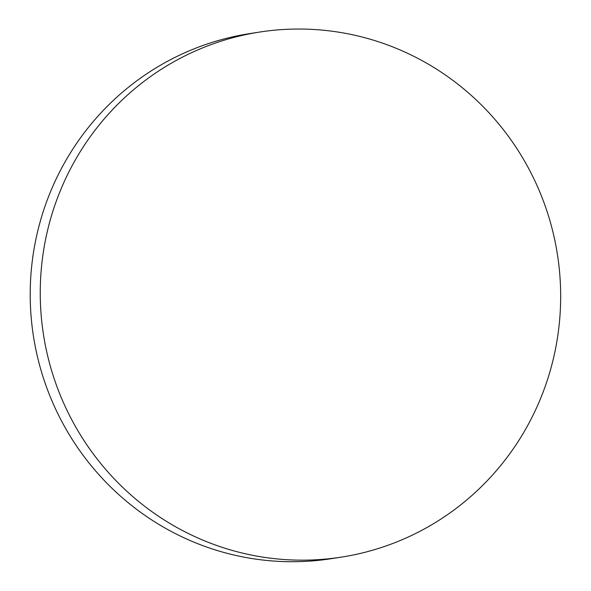 <?xml version="1.0" encoding="UTF-8"?>
<svg xmlns="http://www.w3.org/2000/svg" width="591" height="591" viewBox="0 0 591 591"><rect width="100%" height="100%" fill="white"/><g stroke="black" fill="none" stroke-linecap="round" stroke-linejoin="round"><path stroke-width="0.89" d="M259.626 32.062L249.594 33.621A265.691 260.077 81.2 0 0 33.428 336.124A265.691 260.077 81.2 0 0 331.248 558.694L341.28 557.136A265.691 260.077 81.2 0 0 560.6 290.174A265.691 260.077 81.2 0 0 259.626 32.062A265.691 260.077 81.2 0 0 43.468 334.565A265.691 260.077 81.2 0 0 341.28 557.136"/></g></svg>

